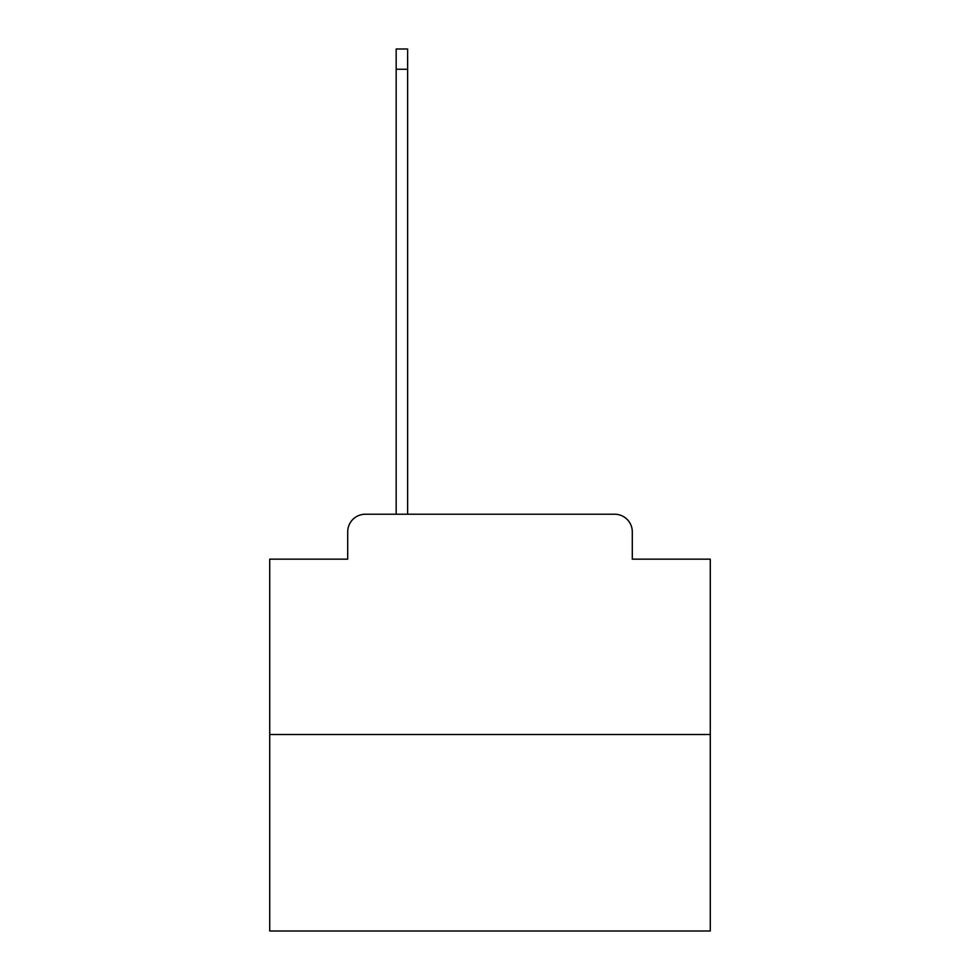 <?xml version="1.0" encoding="UTF-8"?>
<svg xmlns="http://www.w3.org/2000/svg" width="980" height="980" viewBox="0 0 980 980"><rect width="100%" height="100%" fill="white"/><g stroke="black" fill="none" stroke-linecap="round" stroke-linejoin="round"><path stroke-width="1.47" d="M347.704 531.858L347.704 559.163L347.704 531.858A17.628 17.628 0 0 1 365.32 514.231L396.165 514.231L396.165 49L407.619 49L407.619 514.231L421.277 514.231M710.28 734.51L269.721 734.51L269.721 931L710.28 931L710.28 559.163L632.296 559.163L632.296 531.858A17.628 17.628 0 0 0 614.681 514.231L365.32 514.231M269.721 734.51L269.721 559.163L347.704 559.163M558.723 514.231L614.681 514.231M632.296 559.163L632.296 531.858M396.165 69.261L407.619 69.261"/></g></svg>
